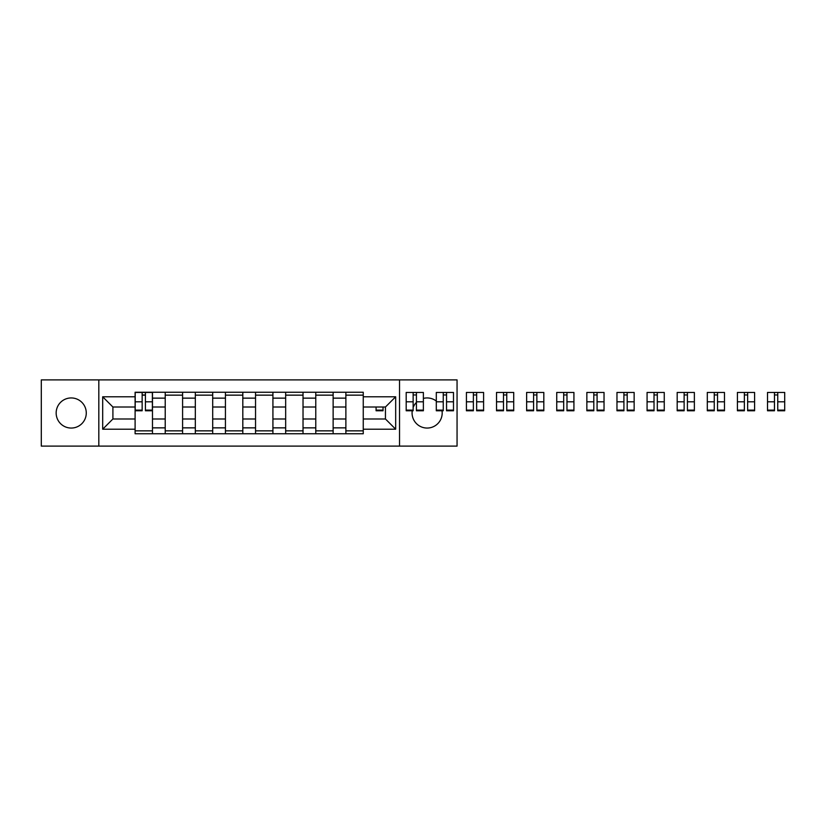 <?xml version="1.0" encoding="UTF-8"?>
<svg xmlns="http://www.w3.org/2000/svg" width="826" height="826" viewBox="0 0 826 826"><rect width="100%" height="100%" fill="white"/><g stroke="black" fill="none" stroke-linecap="round" stroke-linejoin="round"><path stroke-width="1.24" d="M436.304 401.054A15.054 15.054 0 0 0 423.377 398.421M416.428 402.417A15.054 15.054 0 0 0 413.145 407.445M412.36 410.119A15.054 15.054 0 0 0 427.135 428.054A15.054 15.054 0 0 0 441.91 410.119M71.222 397.946A15.054 15.054 0 0 0 56.158 413A15.054 15.054 0 0 0 71.222 428.054A15.054 15.054 0 0 0 86.276 413A15.054 15.054 0 0 0 71.222 397.946M399.536 446.102L457.057 446.102L457.057 379.898L41.3 379.898L41.3 446.102L399.536 446.102L399.536 379.898M165.221 433.753L165.221 398.142L152.48 398.142L152.48 433.753M152.48 398.142L152.48 392.247M165.221 398.142L165.221 392.247M182.587 392.247L182.587 433.753M195.328 433.753L195.328 392.247M212.695 392.247L212.695 433.753M225.436 433.753L225.436 392.247M242.813 392.247L242.813 433.753M255.544 433.753L255.544 392.247M272.921 392.247L272.921 433.753M285.662 433.753L285.662 392.247M303.028 392.247L303.028 433.753M315.769 433.753L315.769 392.247M333.136 392.247L333.136 433.753M345.877 433.753L345.877 392.247M345.877 418.988L333.136 418.988M315.769 418.988L303.028 418.988M285.662 418.988L272.921 418.988M255.544 418.988L242.813 418.988M225.436 418.988L212.695 418.988M195.328 418.988L182.587 418.988M165.221 418.988L152.48 418.988M345.877 407.011L333.136 407.011M315.769 407.011L303.028 407.011M285.662 407.011L272.921 407.011M255.544 407.011L242.813 407.011M225.436 407.011L212.695 407.011M195.328 407.011L182.587 407.011M165.221 407.011L152.48 407.011M112.904 418.988L135.103 418.988L135.103 407.011L112.904 407.011L112.904 418.988L102.682 429.21L102.682 396.79L135.103 396.79L135.103 407.011M363.254 407.011L363.254 418.988L385.443 418.988L385.443 407.011L363.254 407.011L363.254 392.247L135.103 392.247L135.103 396.79M363.254 396.79L395.675 396.79L395.675 429.21L363.254 429.21L363.254 418.988M135.103 418.988L135.103 433.753L363.254 433.753L363.254 429.21M135.103 429.21L102.682 429.21M98.821 446.102L98.821 379.898M152.48 430.852L135.103 430.852M142.155 395.148L145.428 395.148M182.587 430.852L165.221 430.852M165.221 395.148L182.587 395.148M212.695 430.852L195.328 430.852M195.328 395.148L212.695 395.148M242.813 430.852L225.436 430.852M225.436 395.148L242.813 395.148M272.921 430.852L255.544 430.852M255.544 395.148L272.921 395.148M303.028 430.852L285.662 430.852M285.662 395.148L303.028 395.148M333.136 430.852L315.769 430.852M315.769 395.148L333.136 395.148M363.254 430.852L345.877 430.852M345.877 395.148L363.254 395.148M102.682 396.79L112.904 407.011M385.443 418.988L395.675 429.21M385.443 407.011L395.675 396.79M145.428 410.119L152.376 410.119L152.376 410.78L145.428 410.78L145.428 392.443L152.376 392.443L148.525 392.443M152.376 410.119L152.376 392.443M142.155 394.952L145.428 394.952M142.155 392.443L135.206 392.443L135.206 410.78L142.155 410.78L142.155 392.443L148.226 392.443M376.088 407.011L376.088 410.78L383.037 410.78L383.037 407.011M416.428 410.78L416.428 392.443L423.377 392.443L423.377 410.78L416.428 410.78M413.145 394.952L416.428 394.952M413.145 392.443L406.196 392.443L406.196 410.78L413.145 410.78L413.145 392.443L416.428 392.443M446.536 410.78L446.536 392.443L453.484 392.443L453.484 410.78L446.536 410.78M443.252 394.952L446.536 394.952M443.252 392.443L436.304 392.443L436.304 410.78L443.252 410.78L443.252 392.443L446.536 392.443M476.643 410.119L483.592 410.119L483.592 410.78L476.643 410.78L476.643 392.443L483.592 392.443L479.73 392.443M483.592 410.119L483.592 392.443M473.37 394.952L476.643 394.952M473.37 392.443L466.422 392.443L466.422 410.78L473.37 410.78L473.37 392.443L479.441 392.443M506.761 410.119L513.71 410.119L513.71 410.78L506.761 410.78L506.761 392.443L513.71 392.443L509.849 392.443M513.71 410.119L513.71 392.443M503.478 394.952L506.761 394.952M503.478 392.443L496.529 392.443L496.529 410.78L503.478 410.78L503.478 392.443L509.559 392.443M536.869 410.119L543.818 410.119L543.818 410.78L536.869 410.78L536.869 392.443L543.818 392.443L539.956 392.443M543.818 410.119L543.818 392.443M533.586 394.952L536.869 394.952M533.586 392.443L526.637 392.443L526.637 410.78L533.586 410.78L533.586 392.443L539.667 392.443M566.977 410.119L573.925 410.119L573.925 410.78L566.977 410.78L566.977 392.443L573.925 392.443L570.064 392.443M573.925 410.119L573.925 392.443M563.693 394.952L566.977 394.952M563.693 392.443L556.745 392.443L556.745 410.78L563.693 410.78L563.693 392.443L569.775 392.443M597.084 410.119L604.033 410.119L604.033 410.78L597.084 410.78L597.084 392.443L604.033 392.443L600.182 392.443M604.033 410.119L604.033 392.443M593.811 394.952L597.084 394.952M593.811 392.443L586.863 392.443L586.863 410.78L593.811 410.78L593.811 392.443L599.882 392.443M627.202 410.119L634.151 410.119L634.151 410.78L627.202 410.78L627.202 392.443L634.151 392.443L630.29 392.443M634.151 410.119L634.151 392.443M623.919 394.952L627.202 394.952M623.919 392.443L616.97 392.443L616.97 410.78L623.919 410.78L623.919 392.443L630.001 392.443M657.31 410.119L664.259 410.119L664.259 410.78L657.31 410.78L657.31 392.443L664.259 392.443L660.397 392.443M664.259 410.119L664.259 392.443M654.027 394.952L657.31 394.952M654.027 392.443L647.078 392.443L647.078 410.78L654.027 410.78L654.027 392.443L660.108 392.443M687.418 410.119L694.367 410.119L694.367 410.78L687.418 410.78L687.418 392.443L694.367 392.443L690.505 392.443M694.367 410.119L694.367 392.443M684.135 394.952L687.418 394.952M684.135 392.443L677.186 392.443L677.186 410.78L684.135 410.78L684.135 392.443L690.216 392.443M717.526 410.119L724.474 410.119L724.474 410.78L717.526 410.78L717.526 392.443L724.474 392.443L720.623 392.443M724.474 410.119L724.474 392.443M714.253 394.952L717.526 394.952M714.253 392.443L707.304 392.443L707.304 410.78L714.253 410.78L714.253 392.443L720.334 392.443M747.644 410.119L754.592 410.119L754.592 410.78L747.644 410.78L747.644 392.443L754.592 392.443L750.731 392.443M754.592 410.119L754.592 392.443M744.36 394.952L747.644 394.952M744.36 392.443L737.412 392.443L737.412 410.78L744.36 410.78L744.36 392.443L750.442 392.443M777.751 410.119L784.7 410.119L784.7 410.78L777.751 410.78L777.751 392.443L784.7 392.443L780.838 392.443M784.7 410.119L784.7 392.443M774.468 394.952L777.751 394.952M774.468 392.443L767.519 392.443L767.519 410.78L774.468 410.78L774.468 392.443L780.549 392.443M315.769 398.142L303.028 398.142M285.662 398.142L272.921 398.142M255.544 398.142L242.813 398.142M225.436 398.142L212.695 398.142M195.328 398.142L182.587 398.142M345.877 398.142L333.136 398.142M315.769 427.858L303.028 427.858M285.662 427.858L272.921 427.858M255.544 427.858L242.813 427.858M225.436 427.858L212.695 427.858M195.328 427.858L182.587 427.858M165.221 427.858L152.48 427.858M345.877 427.858L333.136 427.858M145.428 401.818L152.376 401.818M135.206 410.119L142.155 410.119M135.206 401.818L142.155 401.818M376.088 410.119L383.037 410.119M416.428 410.119L423.377 410.119M416.428 401.818L423.377 401.818M406.196 410.119L413.145 410.119M406.196 401.818L413.145 401.818M446.536 410.119L453.484 410.119M446.536 401.818L453.484 401.818M436.304 410.119L443.252 410.119M436.304 401.818L443.252 401.818M476.643 401.818L483.592 401.818M466.422 410.119L473.37 410.119M466.422 401.818L473.37 401.818M506.761 401.818L513.71 401.818M496.529 410.119L503.478 410.119M496.529 401.818L503.478 401.818M536.869 401.818L543.818 401.818M526.637 410.119L533.586 410.119M526.637 401.818L533.586 401.818M566.977 401.818L573.925 401.818M556.745 410.119L563.693 410.119M556.745 401.818L563.693 401.818M597.084 401.818L604.033 401.818M586.863 410.119L593.811 410.119M586.863 401.818L593.811 401.818M627.202 401.818L634.151 401.818M616.97 410.119L623.919 410.119M616.97 401.818L623.919 401.818M657.31 401.818L664.259 401.818M647.078 410.119L654.027 410.119M647.078 401.818L654.027 401.818M687.418 401.818L694.367 401.818M677.186 410.119L684.135 410.119M677.186 401.818L684.135 401.818M717.526 401.818L724.474 401.818M707.304 410.119L714.253 410.119M707.304 401.818L714.253 401.818M747.644 401.818L754.592 401.818M737.412 410.119L744.36 410.119M737.412 401.818L744.36 401.818M777.751 401.818L784.7 401.818M767.519 410.119L774.468 410.119M767.519 401.818L774.468 401.818"/></g></svg>
